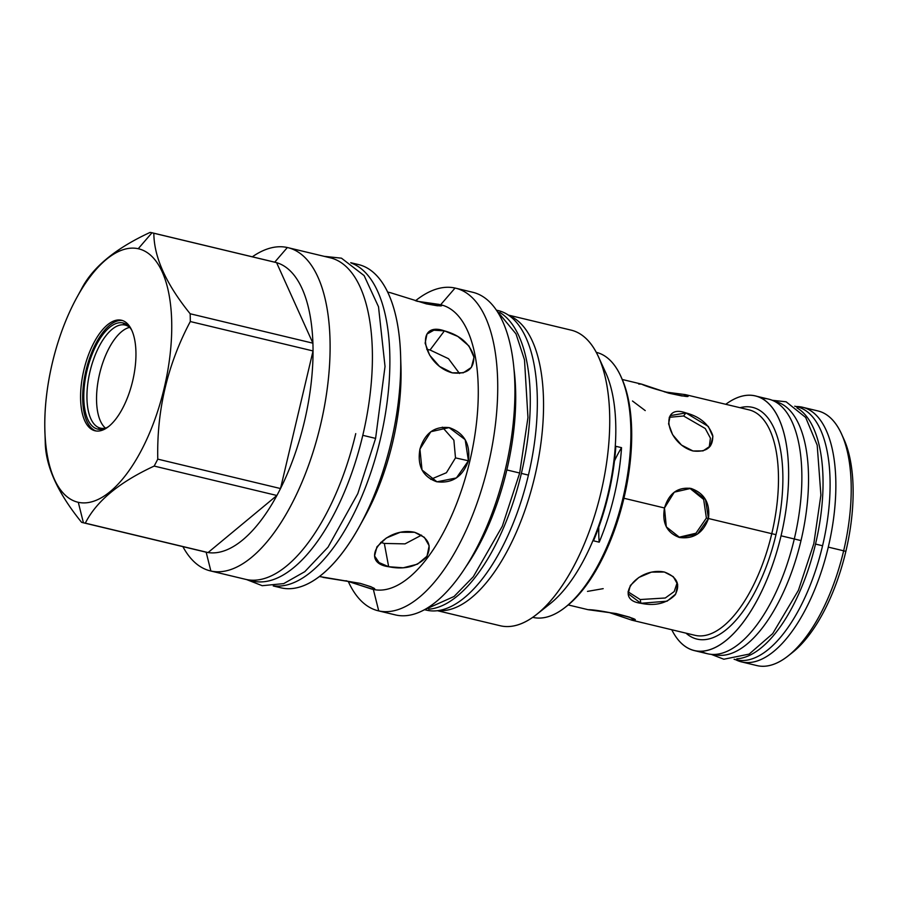 <?xml version="1.0" encoding="UTF-8"?>
<svg xmlns="http://www.w3.org/2000/svg" width="898" height="898" viewBox="0 0 898 898"><rect width="100%" height="100%" fill="white"/><g stroke="black" fill="none" stroke-linecap="round" stroke-linejoin="round"><path stroke-width="1.35" d="M761.74 398.42A130.928 57.607 103.5 0 1 794.292 538.968L781.047 535.803A130.928 57.607 103.5 0 0 725.786 404.291A130.928 57.607 103.5 0 1 755.33 395.939L768.587 399.116A130.928 57.607 103.5 0 1 794.292 538.968A130.928 57.607 103.5 0 1 707.557 653.766L694.3 650.59A130.928 57.607 103.5 0 1 671.76 629.745A130.928 57.607 103.5 0 0 781.047 535.803A130.928 57.607 103.5 0 1 694.3 650.59M775.389 401.574A130.12 57.248 -76.5 0 1 801.005 540.585L781.047 535.803A130.928 57.607 103.5 0 0 755.33 395.939M714.011 654.474A130.12 57.248 103.5 0 0 801.005 540.585L794.292 538.98A130.928 57.607 103.5 0 1 701.147 651.286M749.011 409.858L748.999 409.858A115.921 50.995 -76.5 0 1 771.775 533.681L775.984 534.669A119.142 52.421 -76.5 0 0 740.042 407.714A119.142 52.421 -76.5 0 1 775.984 534.669A119.142 52.421 -76.5 0 1 686.016 633.169A119.142 52.421 -76.5 0 0 775.984 534.669L771.775 533.681A115.921 50.995 -76.5 0 1 694.985 635.313L694.985 635.313A115.921 50.995 -76.5 0 0 694.985 635.313A115.921 50.995 -76.5 0 0 771.775 533.681L708.466 518.516L697.488 534.074L679.808 537.565L666.316 526.868L664.486 507.976L674.297 492.16L690.764 488.4L705.446 499.355L708.466 518.516C703.246 532.985 693.582 539.305 679.494 537.487C666.9 532.918 661.893 523.074 664.486 507.976L623.93 498.255L664.486 507.976C668.92 493.328 677.788 486.828 691.078 488.467C704.481 493.226 710.273 503.239 708.466 518.516L771.775 533.681A115.921 50.995 -76.5 0 0 749.011 409.858A115.921 50.995 -76.5 0 0 748.999 409.858L685.354 394.615C699.957 400.968 653.295 389.777 641.374 384.075L638.736 384.063M685.915 412.912C658.728 403.079 666.26 443.477 693.009 450.976C706.58 452.457 713.158 447.305 712.743 435.496C708.848 424.193 699.901 416.672 685.915 412.912L683.591 415.987L669.246 417.312L683.591 415.987L705.244 428.514L710.419 438.145L709.218 447.339L710.419 438.145L705.244 428.514L683.591 415.987L685.915 412.912L670.211 415.639L668.583 423.834L672.624 434.733L681.515 445.082L693.009 450.976L703.067 450.886L710.475 445.902L712.911 436.63L708.331 426.449L685.915 412.912M685.354 394.615L664.61 391.91L685.354 394.615L684.994 396.153L685.354 394.615L687.756 395.648L682.11 395.984L668.696 393.156L641.7 384.142M632.024 620.226L608.788 612.38L632.024 620.226L632.45 618.419L632.024 620.226C648.008 620.731 601.346 609.551 588.033 609.686L616.23 613.559L629.7 617.173L634.662 620.226L632.024 620.226M568.232 604.938L587.674 609.596M664.397 572.037C637.165 566.571 612.245 599.729 640.903 603.288C655.08 606.262 666.462 603.501 675.038 595.026C680.718 584.542 677.171 576.875 664.397 572.037L651.443 572.127L638.826 577.459L630.329 585.507L628.151 593.701L640.903 603.288L667.091 601.189L675.745 594.005L677.676 584.463L673.275 576.662L664.397 572.037M640.207 599.538L665.272 598.001L674.207 591.558L677.193 582.634L674.207 591.558L665.272 598.001L640.207 599.538L640.903 603.288L640.207 599.538L628.028 591.793L640.207 599.538M678.742 537.296L695.939 533.232L706.389 518.056L703.673 499.456L689.698 488.186L703.673 499.456L706.389 518.056L708.466 518.516L706.389 518.056L695.939 533.232L678.742 537.296M632.484 401.002L645.235 410.599M603.187 588.65L587.483 591.389M566.301 606.476A134.161 59.021 -76.5 0 0 623.74 499.041A134.161 59.021 -76.5 0 0 621.225 377.25M44.9 431.22L45.237 441.49A149.012 65.554 -76.5 0 0 45.248 441.794C45.405 465.77 57.506 492.609 81.572 522.31A149.012 65.554 -76.5 0 0 83.424 522.793L78.294 502.308A130.289 57.315 -76.5 0 0 164.211 387.992A130.289 57.315 -76.5 0 0 138.236 248.724A130.289 57.315 -76.5 0 0 52.309 363.039A130.289 57.315 -76.5 0 0 78.294 502.308L83.424 522.793A149.012 65.554 -76.5 0 0 85.31 523.152C96.311 501.264 119.266 482.237 154.164 466.073A149.012 65.554 -76.5 0 0 157.779 459.136C156.667 410.408 167.511 364.543 190.297 321.54A149.012 65.554 -76.5 0 0 190.163 313.761C166.108 284.06 153.996 257.221 153.839 233.244A149.012 65.554 -76.5 0 0 152.436 232.863A149.012 65.554 -76.5 0 0 151.987 232.762A149.012 65.554 -76.5 0 0 150.101 232.414C115.202 248.566 92.247 267.593 81.247 289.482C92.247 267.593 115.202 248.566 150.101 232.414A149.012 65.554 -76.5 0 1 151.987 232.762L138.236 248.724A130.289 57.315 -76.5 0 0 77.037 297.137A130.289 57.315 -76.5 0 0 44.9 431.22A130.289 57.315 -76.5 0 0 78.294 502.308A130.289 57.315 -76.5 0 0 164.211 387.992A130.289 57.315 -76.5 0 0 138.236 248.724L151.987 232.762A149.012 65.554 -76.5 0 1 153.839 233.244L276.584 262.654L153.839 233.244C153.996 257.221 166.108 284.06 190.163 313.761L312.908 343.182A149.012 65.554 -76.5 0 0 276.584 262.654A149.012 65.554 103.5 0 0 275.17 262.283L152.436 232.863M95.188 430.816A56.832 24.998 -76.5 0 0 132.668 380.954A56.832 24.998 -76.5 0 0 121.331 320.216A56.832 24.998 -76.5 0 0 83.862 370.077A56.832 24.998 -76.5 0 0 95.188 430.816A56.832 24.998 -76.5 0 0 132.623 381.145A56.832 24.998 -76.5 0 0 121.511 320.249A56.832 24.998 -76.5 0 0 121.331 320.216A56.832 24.998 -76.5 0 0 83.907 369.886A56.832 24.998 -76.5 0 0 95.02 430.782A56.832 24.998 -76.5 0 0 95.188 430.816M395.389 614.905A165.883 72.985 -76.5 0 0 395.928 615.029A165.883 72.985 -76.5 0 0 505.215 469.98A165.883 72.985 -76.5 0 0 472.696 292.265M513.869 368.18A153.94 67.72 103.5 0 1 466.489 565.897A153.94 67.72 103.5 0 0 513.869 368.18M437.506 610.719L500.253 625.76A151.998 66.867 -76.5 0 0 500.714 625.861L437.517 610.719L500.714 625.861A151.998 66.867 -76.5 0 1 500.208 625.738M565.381 607.216A136.26 59.941 -76.5 0 1 533.165 617.454A136.26 59.941 -76.5 0 1 532.739 617.353L533.165 617.454A136.26 59.941 -76.5 0 1 532.75 617.353L533.165 617.454A136.26 59.941 -76.5 0 0 622.92 498.356A136.26 59.941 -76.5 0 0 596.261 352.342L596.261 352.342A136.26 59.941 -76.5 0 1 620.754 376.172L621.719 378.283A134.161 59.021 -76.5 0 1 623.74 499.041A134.161 59.021 -76.5 0 1 567.199 605.768L565.381 607.216A136.26 59.941 -76.5 0 0 622.808 498.817A136.26 59.941 -76.5 0 0 620.754 376.172M509.087 315.602A151.998 66.867 103.5 0 1 534.512 477.657A151.998 66.867 103.5 0 1 438.404 610.595A151.998 66.867 103.5 0 0 534.512 477.657A151.998 66.867 103.5 0 0 509.087 315.602M508.347 315.086L571.094 330.127A151.998 66.867 103.5 0 1 600.829 493.002A151.998 66.867 103.5 0 1 500.714 625.861A151.998 66.867 103.5 0 0 536.656 614.434L550.294 603.591A136.26 59.941 103.5 0 0 607.721 495.202A136.26 59.941 103.5 0 0 605.667 372.558L598.416 356.708A151.998 66.867 103.5 0 1 600.706 493.518A151.998 66.867 103.5 0 1 536.656 614.434M571.049 330.116A151.998 66.867 103.5 0 1 598.416 356.708M601.862 365.396A136.26 59.941 103.5 0 1 607.721 495.202A136.26 59.941 103.5 0 1 543.66 608.249M621.539 447.664L615.837 446.295A136.26 59.941 -76.5 0 1 593.488 540.809A136.26 59.941 -76.5 0 0 615.837 446.295L621.539 447.664A136.26 59.941 -76.5 0 1 599.202 542.179L593.488 540.809L599.202 542.179A136.26 59.941 -76.5 0 0 621.539 447.664A80.719 35.516 103.5 0 0 614.468 460.943A80.719 35.516 103.5 0 1 621.539 447.664M351.264 263.069A166.209 73.12 103.5 0 1 380 440.637A166.209 73.12 103.5 0 1 273.901 585.889A166.209 73.12 103.5 0 0 380 440.637A166.209 73.12 103.5 0 0 351.264 263.069M273.25 585.967L281.018 587.831A166.209 73.12 -76.5 0 0 281.512 587.943L273.261 585.967L281.512 587.943A166.209 73.12 -76.5 0 1 280.962 587.82M319.43 576.527L360.255 583.374C374.051 587.606 377.957 589.526 371.963 589.11L373.355 589.447L378.731 610.909L395.928 615.029A165.883 72.985 -76.5 0 0 505.192 470.036A165.883 72.985 -76.5 0 0 472.752 292.277L455.555 288.157A165.883 72.985 103.5 0 1 487.996 465.916A165.883 72.985 103.5 0 1 378.731 610.909L395.928 615.029A165.883 72.985 -76.5 0 1 395.434 614.917L378.238 610.797A165.883 72.985 -76.5 0 0 378.731 610.909A165.883 72.985 -76.5 0 1 348.256 581.421A165.883 72.985 -76.5 0 0 378.238 610.797M439.257 304.422L441.917 305.5L437.483 305.803L426.326 303.861C440.536 306.364 444.847 306.555 439.257 304.422L416.751 301.212L441.086 304.86A146.273 64.353 103.5 0 1 469.699 461.606A146.273 64.353 103.5 0 1 373.355 589.447L378.731 610.909A165.883 72.985 103.5 0 0 488.13 465.355A165.883 72.985 103.5 0 0 455.05 288.045A165.883 72.985 -76.5 0 0 415.448 300.808A165.883 72.985 -76.5 0 1 455.05 288.045A165.883 72.985 103.5 0 1 455.555 288.157M322.988 577.38L360.255 583.374L371.076 586.764L374.859 589.189L372.917 589.346A146.273 64.353 -76.5 0 0 373.355 589.447A146.273 64.353 -76.5 0 1 372.861 589.335M371.514 589.009L345.977 580.703L373.355 589.447A146.273 64.353 103.5 0 0 469.71 461.55A146.273 64.353 103.5 0 0 441.041 304.849M440.649 304.759L455.05 288.045L440.649 304.759A146.273 64.353 103.5 0 1 441.086 304.86M350.725 262.699L358.482 264.562A166.209 73.12 103.5 0 1 390.989 442.669A166.209 73.12 103.5 0 1 281.512 587.943A166.209 73.12 103.5 0 0 359.593 526.183A166.209 73.12 103.5 0 0 400.587 355.125A166.209 73.12 103.5 0 0 358.425 264.551M400.587 355.125L400.935 366.058A146.273 64.353 103.5 0 1 364.869 516.597L359.593 526.183M426.326 303.861L390.765 292.804L426.326 303.861M400.71 360.816A146.273 64.353 103.5 0 1 362.287 521.166M452.244 372.85C467.151 374.567 474.335 368.955 473.818 356.023C469.587 343.474 459.787 335.1 444.42 330.868C414.247 320.294 422.554 364.835 452.244 372.85L463.301 372.793L471.371 367.417L474.009 357.269L468.981 345.988L457.823 336.436L444.42 330.868L433.891 330.206L426.977 334.056L425.124 343.159L429.637 355.137L439.504 366.395L452.244 372.85M419.927 449.146C424.877 433.016 434.711 425.854 449.427 427.684C464.143 432.915 470.473 443.938 468.43 460.775C462.717 476.748 452.132 483.73 436.641 481.732C422.689 476.681 417.121 465.815 419.927 449.146L430.827 431.725L449.079 427.605L465.175 439.661L468.43 460.775L456.397 477.949L436.989 481.811L422.026 470.002L419.927 449.146M384.322 543.436L388.666 566.728L403.18 567.794L417.469 564.18L427.021 556.188L429.165 545.771L424.35 537.318L414.562 532.278L400.25 532.289L386.342 537.992L376.947 546.815L374.567 555.952L379.035 562.552L388.666 566.728C404.28 569.904 416.807 566.773 426.236 557.321C432.522 545.849 428.627 537.509 414.562 532.278C384.479 525.914 356.989 562.485 388.666 566.728L384.322 543.436L405.02 543.874L421.532 535.152L405.02 543.874L384.322 543.436L380.707 542.381M287.843 247.635A166.209 73.12 103.5 0 0 287.349 247.522L274.721 262.171L287.349 247.522A166.209 73.12 -76.5 0 0 252.338 256.806A166.209 73.12 -76.5 0 1 287.349 247.522A166.209 73.12 103.5 0 1 320.485 425.181A166.209 73.12 103.5 0 1 210.873 571.016L246.131 579.457A166.209 73.12 103.5 0 0 355.743 433.622A166.209 73.12 103.5 0 1 246.131 579.457L210.873 571.016A166.209 73.12 -76.5 0 1 182.889 546.635A166.209 73.12 -76.5 0 0 210.379 570.904A166.209 73.12 -76.5 0 0 210.873 571.016L206.158 552.203L210.873 571.016A166.209 73.12 103.5 0 0 320.361 425.742A166.209 73.12 103.5 0 0 287.843 247.635L330.138 257.771A166.209 73.12 -76.5 0 1 362.792 435.317A166.209 73.12 103.5 0 1 252.675 581.04L210.379 570.904M45.226 441.378A149.012 65.554 -76.5 0 0 45.248 441.794C45.405 465.77 57.506 492.609 81.572 522.31A149.012 65.554 -76.5 0 0 82.975 522.692A149.012 65.554 -76.5 0 0 83.424 522.793A149.012 65.554 -76.5 0 0 85.31 523.152L208.055 552.562A149.012 65.554 103.5 0 1 206.158 552.203A149.012 65.554 -76.5 0 1 205.721 552.102A149.012 65.554 -76.5 0 0 206.158 552.203A149.012 65.554 103.5 0 0 208.055 552.562A149.012 65.554 -76.5 0 0 276.898 495.483L154.164 466.073A149.012 65.554 -76.5 0 0 157.779 459.136C156.667 410.408 167.511 364.543 190.297 321.54A149.012 65.554 -76.5 0 0 190.163 313.761L312.908 343.182A149.012 65.554 103.5 0 1 313.043 350.95L190.297 321.54L313.043 350.95A149.012 65.554 -76.5 0 1 280.513 488.546A149.012 65.554 103.5 0 1 276.898 495.483L154.164 466.073C119.266 482.237 96.311 501.264 85.31 523.152L208.055 552.562L276.898 495.483A149.012 65.554 103.5 0 0 280.513 488.546L157.779 459.136L280.513 488.546L313.043 350.95A149.012 65.554 103.5 0 0 312.908 343.182L276.584 262.654A149.012 65.554 103.5 0 0 275.147 262.272M249.195 579.996A166.209 73.12 103.5 0 0 362.792 435.317L375.611 438.404L362.792 435.317A166.209 73.12 -76.5 0 0 330.138 257.771M81.74 288.584L77.037 297.137M598.798 527.171A80.719 35.516 -76.5 0 0 599.202 542.179A80.719 35.516 -76.5 0 1 598.798 527.171M129.626 327.377A52.993 23.314 -76.5 0 0 99.689 373.456A52.993 23.314 -76.5 0 0 105.493 428.11A52.993 23.314 -76.5 0 1 99.689 373.456A52.993 23.314 -76.5 0 1 129.626 327.377M125.271 325.098L124.945 325.02A52.993 23.314 -76.5 0 0 90.047 371.334A52.993 23.314 -76.5 0 0 100.408 428.133A52.993 23.314 -76.5 0 0 100.565 428.166L97.826 429.132A54.565 24.01 -76.5 0 1 86.949 370.795A54.565 24.01 -76.5 0 1 122.936 322.921A54.565 24.01 -76.5 0 0 86.949 370.795A54.565 24.01 -76.5 0 0 97.826 429.132A54.565 24.01 103.5 0 0 108.68 426.505A54.565 24.01 103.5 0 1 104.785 428.503A54.565 24.01 103.5 0 1 97.826 429.132L100.565 428.166A52.993 23.314 -76.5 0 1 90.002 371.525A52.993 23.314 -76.5 0 1 124.945 325.02L122.936 322.921A54.565 24.01 103.5 0 1 131.748 330.251A54.565 24.01 103.5 0 0 129.177 326.704L129.211 326.737M122.555 320.552A56.832 24.998 -76.5 0 0 86.062 370.201A56.832 24.998 -76.5 0 0 96.086 430.984A56.832 24.998 -76.5 0 1 86.062 370.201A56.832 24.998 -76.5 0 1 122.555 320.552M124.945 325.02A52.993 23.314 103.5 0 1 125.114 325.054A52.993 23.314 103.5 0 1 130.087 327.77A52.993 23.314 103.5 0 0 124.945 325.02L122.936 322.921A54.565 24.01 103.5 0 1 129.177 326.704M106.076 427.964A52.993 23.314 103.5 0 1 100.565 428.166A52.993 23.314 103.5 0 0 106.076 427.964M430.041 349.996L448.484 358.695L459.507 373.467L448.484 358.695L430.041 349.996L444.42 330.868L430.041 349.996L426.763 349.344M430.703 479.341L446.407 472.73L455.499 457.89L453.872 440.177L442.332 427.167L453.872 440.177L455.499 457.89L468.43 460.775L455.499 457.89L446.407 472.73L430.703 479.341M788.253 655.843A130.928 57.607 103.5 0 0 843.649 550.8L845.86 551.372A125.922 55.395 -76.5 0 0 843.761 438.875L841.46 433.835A130.928 57.607 -76.5 0 1 843.649 550.8L828.282 547.118A130.928 57.607 -76.5 0 0 802.565 407.254L817.932 410.936A130.928 57.607 -76.5 0 1 843.649 550.8L828.282 547.118A130.928 57.607 103.5 0 1 741.535 661.905L756.902 665.586A130.928 57.607 103.5 0 0 843.649 550.8L845.86 551.372A125.922 55.395 103.5 0 1 792.597 652.397L788.253 655.843A130.928 57.607 103.5 0 1 756.857 665.575M792.597 652.397A125.922 55.395 103.5 0 0 845.86 551.372A125.922 55.395 -76.5 0 0 843.75 438.853M741.535 661.905A130.928 57.607 103.5 0 1 735.518 659.637A130.928 57.607 103.5 0 0 828.282 547.118A130.928 57.607 -76.5 0 0 796.156 406.547A130.928 57.607 -76.5 0 1 802.565 407.254M841.46 433.835A130.928 57.607 -76.5 0 0 817.876 410.925M496.123 309.81L516.002 333.888L524.499 359.851L527.957 417.57L519.684 473.022L506.82 469.935L519.684 473.022L502.308 526.239L473.313 576.729L454.062 596.485L424.215 609.877M425.08 609.787A154.018 67.754 103.5 0 0 528.428 475.098L521.379 473.403A154.018 67.754 -76.5 0 0 499.771 312.437A154.018 67.754 -76.5 0 1 521.379 473.403A154.018 67.754 103.5 0 1 428.66 609.192A154.018 67.754 103.5 0 0 521.379 473.403L528.428 475.098A154.018 67.754 -76.5 0 0 498.132 310.562M496.774 310.237L498.188 310.573A154.018 67.754 -76.5 0 1 528.428 475.098A154.018 67.754 103.5 0 1 426.404 610.135L424.99 609.798M774.604 401.384L775.445 401.586A130.12 57.248 -76.5 0 1 801.005 540.585A130.12 57.248 103.5 0 1 714.797 654.676L713.955 654.474M734.34 659.267A130.12 57.248 103.5 0 0 822.568 545.76L815.519 544.065A130.12 57.248 -76.5 0 0 796.953 407.883A130.12 57.248 -76.5 0 1 815.519 544.065A130.12 57.248 103.5 0 1 736.82 658.806A130.12 57.248 103.5 0 0 815.519 544.065L822.568 545.76A130.12 57.248 -76.5 0 0 796.964 406.738M794.752 406.21L797.02 406.76A130.12 57.248 -76.5 0 1 822.568 545.76A130.12 57.248 103.5 0 1 736.371 659.839L734.104 659.3M208.055 552.562A149.012 65.554 -76.5 0 0 276.898 495.483L208.055 552.562M280.513 488.546A149.012 65.554 -76.5 0 0 313.043 350.95L280.513 488.546M312.908 343.182A149.012 65.554 -76.5 0 0 276.584 262.654L312.908 343.182M622.258 379.484L641.722 384.153M694.985 635.313L631.664 620.136M391.214 292.905L387.61 292.041M772.168 400.261L786.143 401.799L805.652 417.435L817.191 445.139L820.895 495.045L813.812 543.672L798.423 590.278L772.707 633.618L749.145 654.103L723.833 659.233L711.272 654.373M324.099 256.323L341.464 258.175L364.128 275.607L378.507 306.768L385.029 366.485L375.6 438.404L357.797 493.631L328.028 547.163L304.826 571.656L283.712 583.61L262.227 585.698L246.636 579.592M205.721 552.102L82.975 522.692"/></g></svg>
